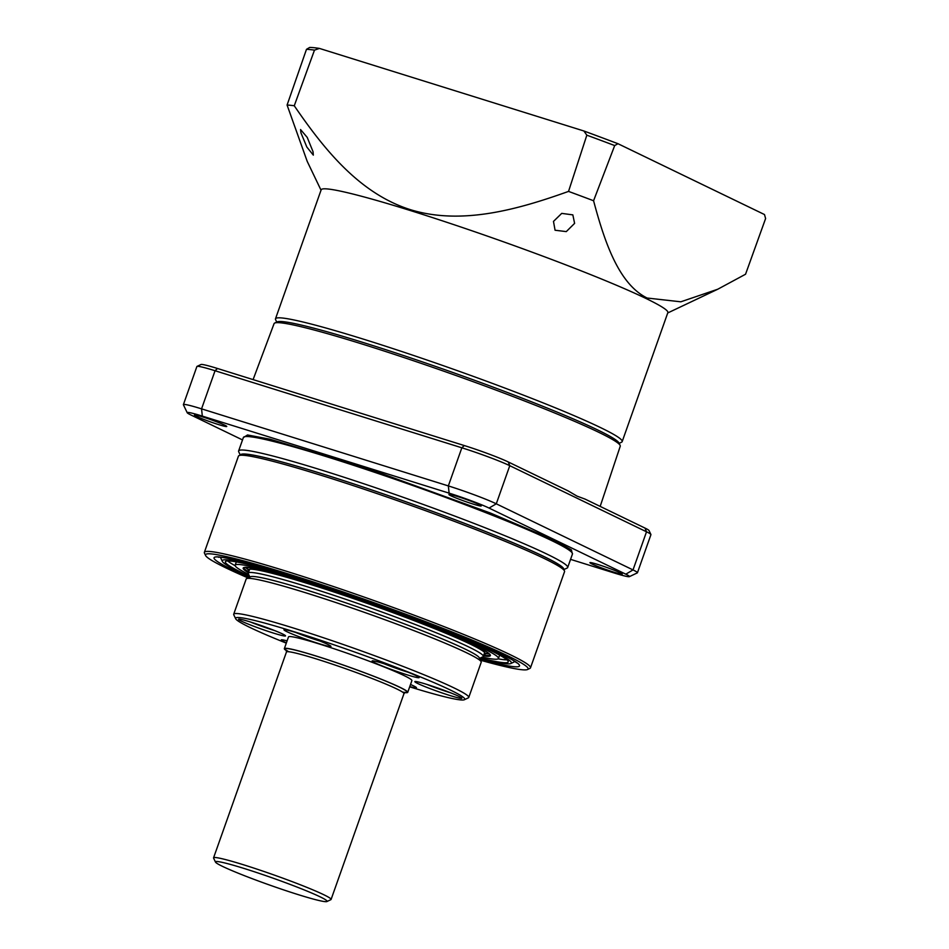 <?xml version="1.0" encoding="UTF-8"?>
<svg xmlns="http://www.w3.org/2000/svg" width="949" height="949" viewBox="0 0 949 949"><rect width="100%" height="100%" fill="white"/><g stroke="black" fill="none" stroke-linecap="round" stroke-linejoin="round"><path stroke-width="1.42" d="M409.683 686.839A121.555 7.841 -160.5 0 0 464.369 699.733A121.555 7.841 -160.5 0 0 450.443 690.065A121.555 7.841 -160.5 0 0 319.184 639.816A121.555 7.841 -160.5 0 0 235.672 618.748A121.555 7.841 -160.5 0 0 249.943 627.455A121.555 7.841 -160.5 0 0 286.29 643.137M235.672 618.748L233.774 614.786A124.675 8.043 19.5 0 1 233.703 614.205A124.675 8.043 19.5 0 1 323.111 637.633A124.675 8.043 19.5 0 1 454.061 687.93A124.675 8.043 19.5 0 1 468.759 697.444A124.675 8.043 19.5 0 1 468.332 697.847L464.369 699.733M222.446 866.342A59.218 3.82 -160.5 0 0 282.885 889.64A59.218 3.82 -160.5 0 0 326.907 901.55A59.218 3.82 -160.5 0 0 320.121 896.841A59.218 3.82 -160.5 0 0 256.183 872.368A59.218 3.82 -160.5 0 0 215.494 862.095A59.218 3.82 -160.5 0 0 222.446 866.342M215.494 862.095L213.596 858.133A62.337 4.021 19.5 0 1 213.561 857.849A62.337 4.021 19.5 0 1 258.258 869.557A62.337 4.021 19.5 0 1 323.739 894.705A62.337 4.021 19.5 0 1 331.082 899.462A62.337 4.021 19.5 0 1 330.881 899.664L326.907 901.55M468.759 697.444L481.214 662.26A124.675 8.043 -160.5 0 0 481.143 661.678L479.245 657.728A121.555 7.841 -160.5 0 0 464.986 649.009A121.555 7.841 -160.5 0 0 340.928 601.18A121.555 7.841 -160.5 0 0 250.548 576.743L246.586 578.617A124.675 8.043 -160.5 0 0 246.171 579.02L233.703 614.205M481.143 661.678A124.675 8.043 -160.5 0 0 466.517 652.746A124.675 8.043 -160.5 0 0 339.279 603.694A124.675 8.043 -160.5 0 0 246.586 578.617M458.913 696.364A24.935 1.613 -160.5 0 0 432.72 686.305A24.935 1.613 -160.5 0 0 414.843 681.619A24.935 1.613 -160.5 0 0 417.785 683.517A24.935 1.613 -160.5 0 0 443.966 693.577A24.935 1.613 -160.5 0 0 461.855 698.262A24.935 1.613 -160.5 0 0 458.913 696.364M416.184 675.7A24.935 1.613 -160.5 0 0 389.992 665.64A24.935 1.613 -160.5 0 0 372.115 660.955A24.935 1.613 -160.5 0 0 375.045 662.865A24.935 1.613 -160.5 0 0 401.237 672.924A24.935 1.613 -160.5 0 0 419.126 677.61A24.935 1.613 -160.5 0 0 416.184 675.7M328.022 644.525A24.935 1.613 -160.5 0 0 301.841 634.454A24.935 1.613 -160.5 0 0 283.953 629.78A24.935 1.613 -160.5 0 0 286.895 631.678A24.935 1.613 -160.5 0 0 313.087 641.738A24.935 1.613 -160.5 0 0 330.964 646.423A24.935 1.613 -160.5 0 0 328.022 644.525M282.6 633.991A24.935 1.613 -160.5 0 0 256.42 623.932A24.935 1.613 -160.5 0 0 238.531 619.246A24.935 1.613 -160.5 0 0 241.473 621.156A24.935 1.613 -160.5 0 0 267.665 631.215A24.935 1.613 -160.5 0 0 285.542 635.901A24.935 1.613 -160.5 0 0 282.6 633.991M287.084 640.872A24.935 1.613 -160.5 0 0 281.272 639.911A24.935 1.613 -160.5 0 0 284.202 641.809A24.935 1.613 -160.5 0 0 286.396 642.829M409.79 686.554A24.935 1.613 -160.5 0 0 416.433 687.74A24.935 1.613 -160.5 0 0 413.491 685.842A24.935 1.613 -160.5 0 0 410.526 684.49M249.907 577.051L248.318 573.742A124.675 8.043 19.5 0 1 248.247 573.16A124.675 8.043 19.5 0 1 337.642 596.577A124.675 8.043 19.5 0 1 468.592 646.886A124.675 8.043 19.5 0 1 483.29 656.4A124.675 8.043 19.5 0 1 482.875 656.803L479.553 658.369M286.479 650.67A65.457 4.223 19.5 0 1 284.344 648.641A65.457 4.223 19.5 0 1 331.272 660.931A65.457 4.223 19.5 0 1 400.027 687.337A65.457 4.223 19.5 0 1 407.738 692.331A65.457 4.223 19.5 0 1 404.796 692.568M284.344 648.641L288.496 636.909A65.457 4.223 19.5 0 1 335.424 649.199A65.457 4.223 19.5 0 1 404.179 675.617A65.457 4.223 19.5 0 1 411.89 680.611L407.738 692.331M249.634 569.246A124.675 8.043 -160.5 0 0 249.623 569.246L248.247 573.16M566.28 231.603L574.608 223.371L572.84 214.877L561.725 213.383L553.481 221.414L555.07 230.239L566.28 231.603M313.04 151.721L307.239 137.415L300.56 129.55L300.916 132.753L306.847 147.059L313.324 155.126L313.04 151.721M622.176 441.605L667.859 312.601A183.892 11.863 -160.5 0 0 646.186 298.567A183.892 11.863 -160.5 0 0 453.029 224.367A183.892 11.863 -160.5 0 0 321.165 189.824L275.483 318.828A183.892 11.863 19.5 0 1 407.346 353.372A183.892 11.863 19.5 0 1 600.503 427.572A183.892 11.863 19.5 0 1 622.176 441.605A183.892 11.863 19.5 0 1 621.559 442.198L619.163 443.337M617.977 143.714L614.691 145.565A249.35 16.086 -160.5 0 0 586.838 135.173L583.884 130.986A246.23 15.896 19.5 0 1 617.977 143.714L764.491 214.545L765.606 218.531L745.558 274.225L717.776 289.22L680.813 301.806L647.099 298.022C618.985 284.119 604.762 242.754 593.576 200.749A249.35 16.086 -160.5 0 0 568.534 191.401C517.063 209.859 461.309 225.257 410.585 209.729C359.837 193.774 324.404 149.812 294.261 105.766A249.35 16.086 -160.5 0 0 287.084 105.054L307.215 161.377L321.035 190.191M253.098 379.612L274.071 323.633A183.62 11.851 19.5 0 1 274.688 323.051L277.108 321.901A181.71 11.732 19.5 0 1 412.21 358.437A181.71 11.732 19.5 0 1 597.656 429.944A181.71 11.732 19.5 0 1 618.973 442.969L620.136 445.389A183.62 11.851 19.5 0 1 620.255 446.22L600.171 506.398M274.688 323.051A183.62 11.851 19.5 0 1 411.202 359.979A183.62 11.851 19.5 0 1 598.594 432.222A183.62 11.851 19.5 0 1 620.136 445.389M242.517 439.933L190.868 414.962A31.175 2.017 19.5 0 1 187.214 412.72L183.418 404.808A37.402 2.408 19.5 0 1 183.394 404.63L196.894 366.516A37.402 2.408 19.5 0 1 197.024 366.397L200.986 364.511A34.283 2.218 19.5 0 1 217.523 368.497L464.298 445.556A34.283 2.218 19.5 0 1 508.249 461.961L568.131 490.906L577.087 496.149L585.106 499.115L644.988 528.071A34.283 2.218 19.5 0 1 649.009 530.527L650.907 534.477A37.402 2.408 19.5 0 1 650.931 534.655L637.431 572.769A37.402 2.408 19.5 0 1 637.301 572.888L629.377 576.648A31.175 2.017 19.5 0 1 614.347 573.03L570.563 559.364M450.929 495.793A17.141 1.103 19.5 0 1 448.913 494.488A17.141 1.103 19.5 0 1 461.202 497.703A17.141 1.103 19.5 0 1 479.209 504.619A17.141 1.103 19.5 0 1 481.238 505.936A17.141 1.103 19.5 0 1 468.936 502.709A17.141 1.103 19.5 0 1 450.929 495.793M196.455 416.338A17.141 1.103 19.5 0 1 194.438 415.033A17.141 1.103 19.5 0 1 206.728 418.248A17.141 1.103 19.5 0 1 224.735 425.164A17.141 1.103 19.5 0 1 226.752 426.469A17.141 1.103 19.5 0 1 214.462 423.254A17.141 1.103 19.5 0 1 196.455 416.338M591.939 563.967A17.141 1.103 19.5 0 1 589.922 562.662A17.141 1.103 19.5 0 1 602.212 565.877A17.141 1.103 19.5 0 1 620.219 572.793A17.141 1.103 19.5 0 1 622.236 574.109A17.141 1.103 19.5 0 1 609.946 570.883A17.141 1.103 19.5 0 1 591.939 563.967M572.425 554.097L571.357 549.851L553.326 539.839L490.479 513.065L371.486 469.85L270.299 439.257L247.535 434.974L243.347 437.572M240.263 455.01L238.709 451.771A174.545 11.269 19.5 0 1 238.614 450.965A174.545 11.269 19.5 0 1 323.384 470.668A174.545 11.269 19.5 0 1 547.098 554.18A174.545 11.269 19.5 0 1 567.68 567.49A174.545 11.269 19.5 0 1 567.099 568.06L563.848 569.602M240.524 454.891A171.425 11.068 19.5 0 1 323.763 474.286A171.425 11.068 19.5 0 1 485.437 531.476A171.425 11.068 19.5 0 1 563.718 569.341M248.057 577.917A171.117 11.044 19.5 0 1 225.684 567.775A171.117 11.044 19.5 0 1 205.601 555.521L204.462 553.148A172.991 11.163 19.5 0 1 204.367 552.342L238.424 456.172A172.991 11.163 19.5 0 1 239.006 455.615L241.378 454.488A171.117 11.044 19.5 0 1 323.906 474.358A171.117 11.044 19.5 0 1 563.315 568.487L564.453 570.859A172.991 11.163 19.5 0 1 564.548 571.666L530.491 667.835A172.991 11.163 19.5 0 1 529.91 668.393L527.537 669.519A171.117 11.044 19.5 0 1 480.443 660.207M239.006 455.615A172.991 11.163 19.5 0 1 322.435 475.698A172.991 11.163 19.5 0 1 544.157 558.463A172.991 11.163 19.5 0 1 564.453 570.859M204.367 552.342A172.991 11.163 19.5 0 1 328.413 584.833A172.991 11.163 19.5 0 1 510.099 654.632A172.991 11.163 19.5 0 1 530.491 667.835M205.601 555.521A171.117 11.044 19.5 0 1 323.158 585.189A171.117 11.044 19.5 0 1 507.929 655.913A171.117 11.044 19.5 0 1 527.537 669.519M514.548 661.524L514.607 661.346A155.85 10.059 19.5 0 1 514.548 661.524A155.85 10.059 19.5 0 1 514.014 662.022L510.847 663.529A153.347 9.893 19.5 0 1 479.85 658.238M249.765 576.755A153.347 9.893 19.5 0 1 240.334 572.354A153.347 9.893 19.5 0 1 222.339 561.369A153.347 9.893 19.5 0 1 327.69 587.953A153.347 9.893 19.5 0 1 493.278 651.334A153.347 9.893 19.5 0 1 510.847 663.529M249.516 576.257A150.061 9.68 19.5 0 1 243.051 573.208A150.061 9.68 19.5 0 1 225.352 561.761A150.061 9.68 19.5 0 1 332.957 589.946A150.061 9.68 19.5 0 1 490.562 650.492A150.061 9.68 19.5 0 1 508.261 661.939A150.061 9.68 19.5 0 1 480.348 657.989M227.713 560.942A150.061 9.68 -160.5 0 0 235.162 565.723M248.638 574.418A139.669 9.015 19.5 0 1 235.15 565.224A139.669 9.015 19.5 0 1 335.305 591.464A139.669 9.015 19.5 0 1 481.997 647.811A139.669 9.015 19.5 0 1 498.462 658.464L499.506 655.534A139.669 9.015 -160.5 0 0 499.482 655.047M498.462 658.464A139.669 9.015 19.5 0 1 482.187 657.123M248.935 571.215A125.719 8.114 19.5 0 1 248.353 570.408A125.719 8.114 19.5 0 1 248.721 569.471A125.719 8.114 19.5 0 1 342.186 594.75A125.719 8.114 19.5 0 1 470.49 644.217A125.719 8.114 19.5 0 1 485.236 653.232A125.719 8.114 19.5 0 1 484.951 654.193A125.719 8.114 19.5 0 1 483.978 654.442M276.74 322.079L275.59 319.683A183.892 11.863 19.5 0 1 275.483 318.828M593.576 200.749L614.691 145.565M294.261 105.766L314.475 50.131A249.35 16.086 -160.5 0 0 306.48 49.336L287.084 105.054M306.48 49.336L309.671 47.45A246.23 15.896 19.5 0 1 319.457 48.423L314.475 50.131M583.884 130.986L319.457 48.423M586.838 135.173L568.534 191.401M197.024 366.397A37.402 2.408 19.5 0 1 215.055 370.739L461.843 447.798A37.402 2.408 19.5 0 1 509.779 465.686L646.518 531.796A37.402 2.408 19.5 0 1 650.907 534.477M644.988 528.071L646.518 531.796L633.019 569.922L496.28 503.812L509.779 465.686L508.249 461.961M464.298 445.556L461.843 447.798L448.343 485.912L201.556 408.853L215.055 370.739L217.523 368.497M187.214 412.72A31.175 2.017 19.5 0 1 202.327 416.101L449.114 493.148L448.343 485.912A37.402 2.408 19.5 0 1 496.28 503.812L489.067 508.071L625.806 574.181A31.175 2.017 19.5 0 1 629.377 576.648M625.806 574.181L633.019 569.922A37.402 2.408 19.5 0 1 637.431 572.769M449.114 493.148A31.175 2.017 19.5 0 1 489.067 508.071M183.394 404.63A37.402 2.408 19.5 0 1 201.556 408.853L202.327 416.101M222.339 561.369L220.82 558.202A155.85 10.059 19.5 0 1 220.726 557.478A155.85 10.059 19.5 0 1 220.82 557.3L220.726 557.478M498.142 658.843A150.061 9.68 -160.5 0 0 506.944 659.816M236.515 561.915A139.669 9.015 -160.5 0 0 236.182 562.294L235.15 565.224M484.678 652.485L483.29 656.4M450.739 692.865A21.258 1.376 19.5 0 1 438.829 688.927A21.258 1.376 19.5 0 1 426.872 684.407M274.439 630.492A21.258 1.376 19.5 0 1 262.517 626.565A21.258 1.376 19.5 0 1 250.572 622.046M286.396 650.433A64.829 4.187 19.5 0 1 324.321 658.677A64.829 4.187 19.5 0 1 399.505 687.183A64.829 4.187 19.5 0 1 402.53 692.094M331.082 899.462L403.977 693.636A62.337 4.021 -160.5 0 0 396.623 688.879A62.337 4.021 -160.5 0 0 331.154 663.731A62.337 4.021 -160.5 0 0 286.444 652.022L286.218 650.136L288.638 651.738M319.86 641.014A21.258 1.376 19.5 0 1 295.993 632.568L319.896 641.038M408.011 672.2A21.258 1.376 19.5 0 1 384.143 663.754M567.68 567.49L572.461 554.002A174.545 11.269 -160.5 0 0 551.879 540.693A174.545 11.269 -160.5 0 0 368.556 470.265A174.545 11.269 -160.5 0 0 243.383 437.477L243.442 437.347M249.089 577.431A162.077 10.463 19.5 0 1 233.134 570.112A162.077 10.463 19.5 0 1 292.743 576.043A162.077 10.463 19.5 0 1 500.479 653.588A162.077 10.463 19.5 0 1 479.945 659.175M248.413 572.698A131.104 8.458 19.5 0 1 306.895 582.876A131.104 8.458 19.5 0 1 446.54 633.09A131.104 8.458 19.5 0 1 483.456 655.925M248.662 571.986A130.476 8.422 19.5 0 1 244.012 567.716C245.423 565.64 266.396 570.693 306.918 582.888C358.176 598.795 429.339 624.952 464.607 640.836C478.676 647.147 486.956 651.548 489.447 654.027L490.004 654.834A130.476 8.422 19.5 0 1 483.705 655.213M245.388 567.407A130.476 8.422 -160.5 0 0 247.903 569.353M485.947 653.647A130.476 8.422 -160.5 0 0 489.126 653.731M487.228 652.971A129.859 8.375 -160.5 0 0 488.189 652.971M246.598 567.419A129.859 8.375 -160.5 0 0 247.345 568.012M426.836 684.395L450.787 692.877M250.524 622.034L274.486 630.516M213.561 857.849L286.444 652.022M405.342 692.319L403.977 693.636M408.058 672.224L384.096 663.731M667.74 312.956L717.776 289.22M516.375 662.71C515.627 661.595 510.111 658.476 499.838 653.327C468.853 638.179 395.994 610.148 331.498 588.617C290.916 575.07 259.516 565.651 237.286 560.361C218.021 556.043 218.08 557.443 218.555 557.253L218.555 557.253M484.951 654.193L487.786 652.675M238.614 450.965L243.383 437.477M248.353 570.408L247.096 567.443"/></g></svg>
